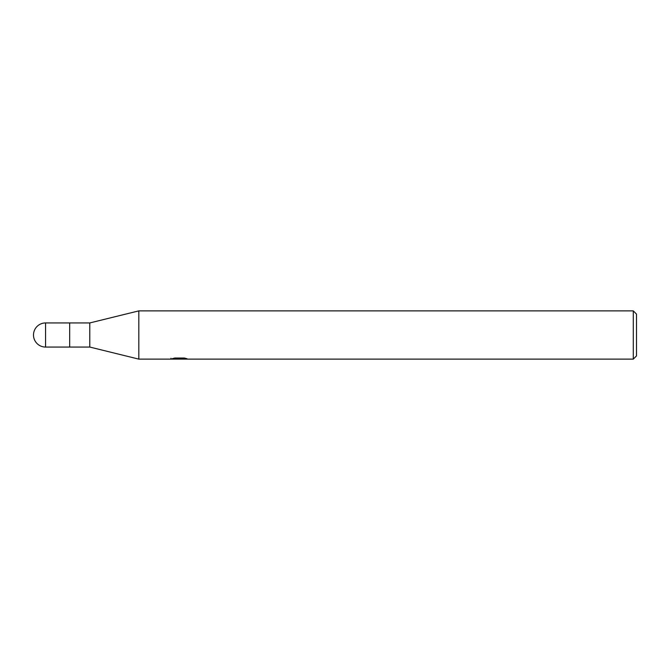 <?xml version="1.0" encoding="UTF-8"?>
<svg xmlns="http://www.w3.org/2000/svg" width="670" height="670" viewBox="0 0 670 670"><rect width="100%" height="100%" fill="white"/><g stroke="black" fill="none" stroke-linecap="round" stroke-linejoin="round"><path stroke-width="1" d="M633.284 359.12L138.824 359.12L89.78 347.06L69.68 347.06L69.68 322.94L89.78 322.94L138.824 310.88L633.284 310.88L636.5 314.096L636.5 355.904L633.284 359.12L633.284 310.88M89.78 347.06L89.78 322.94M138.824 359.12L138.824 310.88L138.824 359.12M179.401 358.927L170.825 359.12L179.987 358.659L172.274 358.659L174.786 358.031L184.3 358.031L187.064 358.735L179.007 359.12L179.401 358.701M177.81 359.12L176.218 358.885M181.486 358.743L179.041 359.12M181.486 359.103L181.486 358.299L182.692 358.031M179.987 358.031L179.987 358.659M170.984 358.266L170.984 359.07M45.56 322.94A12.06 12.06 0 0 0 33.5 335A12.06 12.06 0 0 0 45.56 347.06L45.56 322.94L69.68 322.94L69.68 347.06L45.56 347.06M179.987 358.316L181.486 358.316"/></g></svg>
